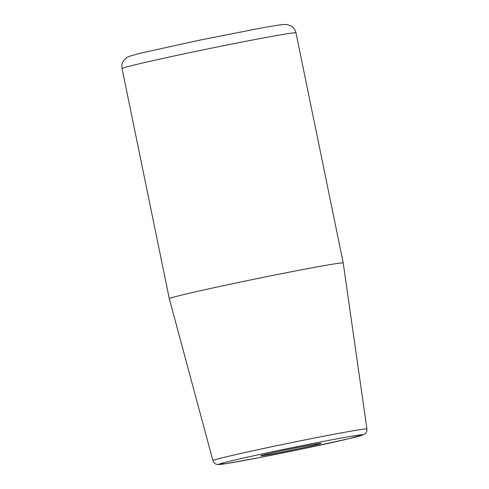 <?xml version="1.0" encoding="UTF-8"?>
<svg xmlns="http://www.w3.org/2000/svg" width="489" height="489" viewBox="0 0 489 489"><rect width="100%" height="100%" fill="white"/><g stroke="black" fill="none" stroke-linecap="round" stroke-linejoin="round"><path stroke-width="0.73" d="M212.898 460.601L169.304 298.687A88.772 2.011 -11.6 0 1 197.44 291.389A88.772 2.011 -11.6 0 1 291.053 271.817A88.772 2.011 -11.6 0 1 343.217 262.984A88.772 2.011 -11.6 0 1 343.217 262.99L366.933 428.981A78.625 1.785 168.4 0 0 320.778 436.787A78.625 1.785 168.4 0 0 237.813 454.14A78.625 1.785 168.4 0 0 212.898 460.601C214.359 464.33 217.195 464.477 217.122 464.446L226.719 463.535L256.438 458.162L299.286 449.562L348.853 438.719L364.562 434.183C364.513 434.238 367.062 432.985 366.933 428.981M270.429 453.266A30.899 0.703 -11.6 0 1 320.442 443.376A30.899 0.703 -11.6 0 1 281.835 452.136A30.899 0.703 -11.6 0 1 270.429 453.266M242.257 458.321A73.411 1.663 -11.6 0 1 361.096 434.825A73.411 1.663 -11.6 0 1 269.36 455.638A73.411 1.663 -11.6 0 1 242.257 458.321M122.067 68.564C121.51 65.55 122.097 62.806 123.821 60.33L126.834 57.5L129.243 56.321L141.504 52.946L199.176 40.263L258.302 28.588C271.621 26.113 280.276 24.737 284.274 24.45L287.239 24.572L291.12 25.984C293.681 27.58 295.301 29.872 295.979 32.861A88.772 2.011 168.4 0 0 243.815 41.687A88.772 2.011 168.4 0 0 150.202 61.266A88.772 2.011 168.4 0 0 122.067 68.564L169.304 298.687M319.818 443.45L320.038 443.45C320.326 442.997 285.686 449.709 270.533 453.248L261.902 455.338M295.979 32.861L343.217 262.984"/></g></svg>
